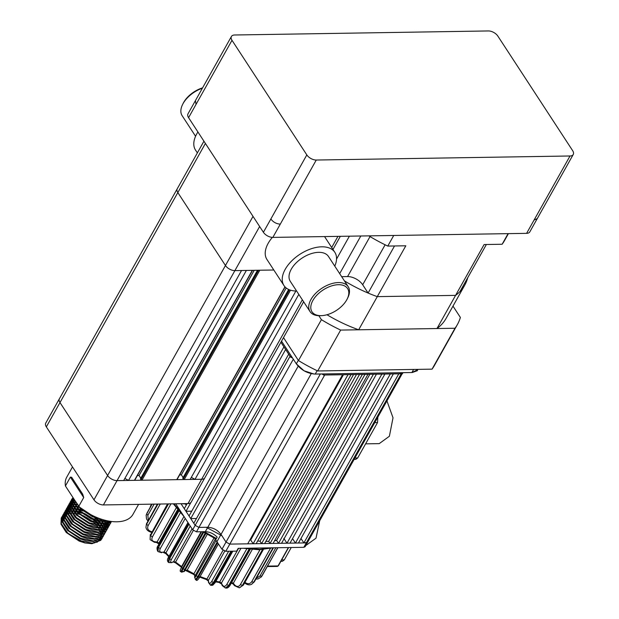 <?xml version="1.0" encoding="UTF-8"?>
<svg xmlns="http://www.w3.org/2000/svg" width="619" height="619" viewBox="0 0 619 619"><rect width="100%" height="100%" fill="white"/><g stroke="black" fill="none" stroke-linecap="round" stroke-linejoin="round"><path stroke-width="0.93" d="M312.881 300.447A21.27 12.202 -33.1 0 1 337.997 284.717A21.27 12.202 -33.1 0 1 347.182 299.023A21.27 12.202 -33.1 0 1 346.71 299.906A21.27 12.202 -33.1 0 1 321.748 315.628A21.27 12.202 -33.1 0 1 312.881 300.447M347.182 299.023L347.739 297.901A22.787 13.069 146.9 0 0 348.195 286.674A22.787 13.069 146.9 0 0 330.298 284.09A22.787 13.069 146.9 0 0 310.993 299.418A22.787 13.069 146.9 0 0 310.034 311.589A22.787 13.069 146.9 0 0 320.495 315.69L321.748 315.628M310.034 311.589L290.311 281.374A22.787 13.069 -33.1 0 1 291.263 269.203A22.787 13.069 -33.1 0 1 310.568 253.867A22.787 13.069 -33.1 0 1 328.465 256.459L348.195 286.674M296.609 291.023A30.385 17.425 -33.1 0 1 283.951 285.521A30.385 17.425 -33.1 0 1 285.22 269.304A30.385 17.425 -33.1 0 1 310.962 248.853A30.385 17.425 -33.1 0 1 334.825 252.304A30.385 17.425 -33.1 0 1 334.771 266.108M272.36 237.387A30.385 17.425 146.9 0 0 268.213 243.252A30.385 17.425 146.9 0 0 266.944 259.477L283.951 285.521M202.39 88.208A22.787 13.069 146.9 0 0 183.1 103.535A22.787 13.069 146.9 0 0 182.605 104.479L183.162 103.35A21.27 12.202 -33.1 0 1 183.626 102.475A21.27 12.202 -33.1 0 1 202.583 87.859M182.605 104.479A22.787 13.069 146.9 0 0 182.148 115.699L195.573 136.265M197.368 152.908L195.511 150.069A30.385 17.425 -33.1 0 1 196.788 133.851A30.385 17.425 -33.1 0 1 197.918 131.979M92.27 521.268L86.915 517.654L80.841 514.853M79.232 514.319L75.727 513.445M74.798 513.283L72.392 513.019M71.696 512.996L69.823 513.035M62.132 516.679L61.227 518.064L60.971 524.169L66.248 532.479L79.217 541.099L85.082 542.979L91.945 543.691L100.773 540.317L102.282 537.787M101.516 529.732L100.758 528.216M100.448 527.682L99.319 525.957M98.862 525.33L97.129 523.272M96.394 522.49L93.167 519.596M91.241 518.149L83.983 514.08M81.77 513.197L77.685 511.998M76.663 511.781L74.071 511.418M73.321 511.364L71.34 511.34M62.233 516.401L61.707 517.198L61.281 523.62L67.711 533.06L79.526 540.549L92.254 543.142L101.083 539.768L102.483 537.54M102.592 537.238L102.862 536.294M102.878 532.487L102.746 531.876M102.638 531.45L102.212 530.119M106.623 526.901L102.003 529.663L101.346 528.185M101.067 527.659L100.046 525.995M99.628 525.399L98.088 523.442M97.438 522.722L94.8 520.146M93.477 519.047L82.079 512.648M80.47 512.106L76.973 511.232M76.036 511.07L73.63 510.814M72.934 510.783L71.061 510.822M63.471 514.196L62.635 515.542L62.217 521.964L67.486 530.266L80.455 538.886L86.32 540.766L93.183 541.486L102.011 538.104L103.52 535.582M102.754 527.52L101.996 526.003M101.694 525.469L100.564 523.744M100.1 523.125L98.375 521.059M97.632 520.285L94.583 517.523M92.479 515.937L85.221 511.867M83.008 510.985L78.93 509.785M77.901 509.576L75.309 509.213M74.566 509.151L72.585 509.135M62.945 514.993L62.527 521.407L68.957 530.847L80.764 538.337L93.492 540.929L102.321 537.555L103.721 535.327M103.837 535.025L104.1 534.089M104.209 530.878L103.992 529.663M103.884 529.237L103.45 527.914M103.272 527.442L102.592 525.972M102.313 525.454L101.284 523.79M100.874 523.194L99.326 521.237M98.684 520.509L96.123 518.01M94.722 516.834L93.902 516.2M84.78 510.992L83.317 510.435M81.716 509.894L78.211 509.019M77.274 508.857L74.876 508.601M74.172 508.57L72.299 508.609M64.709 511.983L63.873 513.329L63.455 519.751L68.724 528.053L81.693 536.681L87.558 538.553L94.421 539.273L103.249 535.899L104.766 533.369M104 525.307L103.241 523.79M102.932 523.256L101.802 521.531M101.346 520.912L99.613 518.854M79.139 507.363L76.547 507M75.804 506.946L73.823 506.922M64.183 512.78L63.765 519.202L70.195 528.634L82.002 536.124L94.73 538.716L103.559 535.342L104.959 533.114M105.075 532.82L105.338 531.876M105.454 528.665L105.23 527.45M105.122 527.032L104.696 525.701M109.106 522.475L104.479 525.237L103.83 523.759M103.551 523.241L102.53 521.577M102.112 520.981L100.572 519.024M78.52 506.651L76.114 506.388M75.417 506.365L73.537 506.404M65.954 509.77L65.119 511.124L64.693 517.538L69.97 525.848L82.938 534.468L88.803 536.348L95.666 537.06L104.495 533.686L106.004 531.156M105.238 523.101L104.479 521.585M104.17 521.043L103.381 519.798M77.042 504.733L75.061 504.709M65.428 510.567L65.003 516.989L71.433 526.429L83.248 533.918L95.976 536.511L104.804 533.129L106.197 530.909M106.313 530.607L106.584 529.663M106.692 526.46L106.468 525.245M106.36 524.819L105.934 523.488M109.408 521.183L105.725 523.032L105.068 521.554M104.789 521.028L104.201 520.03M76.655 504.152L74.783 504.191M67.192 507.565L66.357 508.911L65.939 515.333L71.208 523.635L84.176 532.255L90.041 534.135L96.904 534.855L105.733 531.473L107.242 528.951M107.35 528.641L107.574 527.682M107.629 527.349L107.706 526.297M107.706 525.933L107.621 524.796M107.567 524.401L107.296 523.163M107.172 522.73L106.685 521.368M66.666 508.361L66.248 514.776L72.678 524.216L84.486 531.706L97.214 534.298L106.042 530.924L107.443 528.696M107.551 528.394L107.822 527.458M107.93 524.247L107.714 523.032M107.605 522.606L107.172 521.275M68.43 505.352L67.595 506.698L67.177 513.12L72.446 521.422L85.414 530.05L91.279 531.922L98.142 532.642L106.971 529.268L108.108 527.62M67.904 506.149L67.486 512.571L73.916 522.003L85.724 529.493L98.452 532.085L107.28 528.711L108.681 526.483M108.797 526.189L109.06 525.245M109.176 522.034L109.014 521.121M69.676 503.139L68.841 504.493L68.415 510.907L73.692 519.217L86.66 527.837L92.525 529.717L99.38 530.429L108.217 527.055L109.346 525.407M69.15 503.936L68.724 510.358L75.154 519.798L86.97 527.287L99.698 529.879L108.526 526.498L109.919 524.278M110.035 523.976L110.306 523.032M110.368 522.707L110.484 521.685M70.914 500.933L70.079 502.28L69.661 508.702L74.93 517.004L87.898 525.624L93.763 527.504L100.626 528.216L109.455 524.842L110.963 522.32M111.064 522.01L111.219 521.453M70.388 501.723L69.97 508.145L76.4 517.585L88.208 525.074L100.936 527.667L109.764 524.293L111.165 522.065M72.152 498.721L71.317 500.067L70.899 506.489L76.168 514.791L89.136 523.419L95.001 525.291L101.864 526.011L110.693 522.629L111.552 521.492M71.626 499.518L71.208 505.932L77.638 515.372L89.445 522.862L102.174 525.454L111.49 521.484M110.461 521.353L103.412 523.248L90.691 520.649L78.876 513.166L72.446 503.727L72.849 497.343L72.137 504.276L77.414 512.586L90.382 521.206L96.247 523.086L103.102 523.798L110.863 521.407M73.065 497.676L73.375 502.071L79.812 511.503L91.62 518.993L97.485 520.873L104.348 521.585L108.371 520.997M73.266 497.978L73.692 501.514L80.122 510.954L91.929 518.443L104.657 521.036L107.242 520.772M62.349 516.432L63.076 515.735M63.355 515.519L64.252 514.915M64.585 514.729L65.668 514.234M66.063 514.08L67.363 513.7M67.835 513.6L69.398 513.36M69.97 513.313L71.069 513.267M69.258 513.081L67.726 513.313M67.27 513.414L66.001 513.793M65.614 513.94L64.562 514.443M64.244 514.629L63.386 515.232M63.123 515.449L62.434 516.153M70.752 511.371L69.142 511.565M68.663 511.658L67.332 511.998M66.929 512.137L65.831 512.609M65.498 512.787L64.585 513.368M64.314 513.577L63.579 514.257M63.362 514.497L62.798 515.271M70.496 510.868L68.972 511.101M68.508 511.209L67.239 511.588M66.86 511.735L65.807 512.23M65.49 512.416L64.624 513.019M64.368 513.244L63.672 513.94M71.99 509.166L70.388 509.352M69.901 509.445L68.577 509.793M68.175 509.924L67.069 510.396M66.736 510.574L65.831 511.155M65.552 511.364L64.825 512.045M64.608 512.284L64.036 513.058M71.742 508.663L70.21 508.895M69.746 508.996L68.485 509.375M68.098 509.522L67.045 510.017M66.728 510.203L65.862 510.814M65.606 511.031L64.918 511.735M73.228 506.953L71.626 507.147M71.139 507.232L69.815 507.58M69.413 507.719L68.307 508.184M67.974 508.361L67.069 508.942M66.798 509.151L66.063 509.832M65.846 510.079L65.281 510.845M72.98 506.45L71.448 506.682M70.992 506.783L69.723 507.162M69.336 507.309L68.283 507.812M67.966 507.998L67.107 508.601M66.844 508.818L66.156 509.522M74.473 504.74L72.864 504.934M72.384 505.027L71.053 505.367M70.651 505.506L69.552 505.978M69.22 506.156L68.307 506.737M68.036 506.946L67.301 507.626M67.084 507.866L66.519 508.64M74.218 504.237L72.694 504.47M72.23 504.578L70.961 504.957M70.581 505.104L69.529 505.599M69.212 505.785L68.345 506.388M68.09 506.613L67.394 507.309M75.711 502.535L74.11 502.721M73.622 502.814L72.299 503.162M71.897 503.293L70.79 503.765M70.458 503.943L69.545 504.524M69.274 504.733L68.539 505.414M68.33 505.653L67.757 506.427M75.464 502.032L73.932 502.264M73.468 502.365L72.206 502.744M71.819 502.891L70.767 503.386M70.45 503.572L69.583 504.183M69.328 504.4L68.639 505.104M74.86 500.601L73.537 500.949M73.135 501.088L72.028 501.552M71.696 501.73L70.79 502.311M70.52 502.52L69.785 503.201M69.568 503.44L69.003 504.214M74.682 500.16L73.444 500.531M73.057 500.678L72.005 501.181M71.688 501.367L70.829 501.97M70.566 502.187L69.877 502.891M73.955 499.038L73.274 499.347M72.941 499.518L72.028 500.098M71.758 500.314L71.023 500.988M70.806 501.235L70.241 502.009M73.738 498.713L73.251 498.968M72.926 499.154L72.067 499.757M71.812 499.974L71.115 500.678M72.996 498.102L72.261 498.782M72.044 499.022L71.479 499.796M73.05 497.769L72.361 498.473M74.737 500.237L81.05 509.298L92.858 516.788L101.176 519.117M80.168 507.58L93.167 516.231L97.129 517.616M138.579 504.377L133 514.319A37.976 20.938 -150.7 0 1 116.883 521.786A37.976 20.938 -150.7 0 1 78.752 506.388L83.712 497.544L70.38 477.125L71.672 477.28L82.683 494.148L83.712 497.544M204.935 477.636A7.598 4.186 29.3 0 1 204.858 477.775A7.598 4.186 -150.7 0 1 201.632 479.268A7.598 4.186 29.3 0 0 204.858 477.775L191.217 502.094A7.598 4.186 -150.7 0 1 187.99 503.587L103.404 504.934A7.598 4.186 -150.7 0 1 93.964 499.819L107.605 475.508A7.598 4.186 29.3 0 0 107.629 475.539A7.598 4.186 -150.7 0 1 107.605 475.5L59.989 402.567A7.598 4.186 -150.7 0 1 59.966 402.536A7.598 4.186 29.3 0 0 59.981 402.559A7.598 4.186 -150.7 0 1 59.409 398.752L177.243 188.772M187.99 503.587L201.639 479.268L117.053 480.623A7.598 4.186 29.3 0 1 107.629 475.539A7.598 4.186 -150.7 0 0 117.045 480.615L123.692 480.506L241.534 270.511L234.895 270.619A7.598 4.186 -150.7 0 1 225.448 265.505L107.605 475.5L59.981 402.559L46.34 426.878A7.598 4.186 -150.7 0 1 45.76 423.063L59.401 398.744A7.598 4.186 29.3 0 0 59.966 402.536M302.343 299.805L201.632 479.268L194.993 479.369L298.807 294.389M194.993 479.369L191.31 477.381M288.655 289.475L182.744 478.201L183.286 479.036A0.758 0.418 -150.7 0 0 184.238 479.547L190.149 479.446L295.897 291.015M183.116 477.543L181.352 474.85L286.218 287.99M181.352 474.85L179.665 474.881M177.026 479.16A0.758 0.418 -150.7 0 1 176.74 479.663L141.944 480.22A0.758 0.418 -150.7 0 1 141 479.71L140.451 478.874L257.519 270.263M117.045 480.615L234.895 270.619L273.815 270L259.787 270.224L141.944 480.22M140.823 478.224L139.058 475.524L254.223 270.31M139.058 475.524L137.372 475.554M134.733 479.833A0.758 0.418 -150.7 0 1 134.447 480.336L128.535 480.429L246.377 270.433L252.297 270.341L134.447 480.336M128.535 480.429L124.852 478.441M259.64 226.523L234.895 270.619A7.598 4.186 -150.7 0 1 225.448 265.505L177.831 192.571A7.598 4.186 -150.7 0 1 177.251 188.756A7.598 4.186 -150.7 0 0 177.831 192.571L225.448 265.505L253.016 216.379M93.964 499.819L46.34 426.878M70.38 477.125L65.421 485.969A37.976 20.938 -150.7 0 1 66.759 477.148L72.493 466.935M65.421 485.969L78.752 506.388M66.248 532.479L84.764 542.902M96.812 542.391L100.201 539.606M100.533 539.041L101.075 537.609M101.176 537.176L101.315 535.899M101.292 534.948L101.199 534.182M101.121 533.74L100.765 532.371M100.603 531.891L99.976 530.398M99.713 529.879L98.738 528.208M98.336 527.605L96.827 525.655M96.193 524.927L93.577 522.366M94.56 542.925L99.179 540.163M99.667 539.52L100.464 537.926M100.796 536.596L100.858 536.085M100.897 535.195L100.843 534.282M100.781 533.826L100.479 532.417M100.332 531.93L99.752 530.413M99.504 529.879L98.576 528.193M98.197 527.597L96.757 525.639M96.146 524.92L93.67 522.39M92.448 521.33L84.006 516.045L80.671 514.722M79.155 514.25L75.773 513.491M74.868 513.36L72.516 513.197M71.835 513.205L69.986 513.352M69.436 513.437L67.92 513.809M67.456 513.963L66.434 514.404M65.784 514.768L65.204 515.163M63.084 518.01L63.037 522.854M67.757 530.537L80.153 538.863L85.948 540.681M95.798 540.712L100.417 537.95M102.042 534.383L102.104 533.872M102.135 532.982L102.081 532.077M102.019 531.62L101.717 530.212M101.57 529.725L100.99 528.2M100.742 527.674L99.821 525.988M99.435 525.384L97.995 523.426M97.392 522.707L94.908 520.184M93.686 519.117L85.244 513.84L81.917 512.517M80.393 512.037L77.011 511.279M76.106 511.155L73.762 510.992M73.073 510.992L71.231 511.139M70.674 511.224L69.158 511.596M68.694 511.751L67.417 512.331M67.022 512.555L65.924 513.399M65.583 513.739L64.616 515.124M64.322 515.805L64.283 520.649M68.995 528.332L81.391 536.65L87.186 538.468M97.036 538.499L101.663 535.737M103.28 532.17L103.342 531.659M103.373 531.218L103.319 529.864M103.265 529.407L102.955 527.999M102.816 527.512L102.236 525.995M101.988 525.461L101.059 523.775M100.673 523.179L99.233 521.221M98.63 520.502L96.224 518.041M94.924 516.904L94.25 516.362M84.439 510.768L83.155 510.304M81.631 509.824L78.257 509.066M77.344 508.942L75 508.779M74.311 508.787L72.469 508.926M71.912 509.019L70.396 509.383M69.939 509.545L68.655 510.118M68.268 510.35L67.169 511.186M66.829 511.526L65.862 512.911M65.568 513.592L65.521 518.436M70.233 526.119L82.629 534.445L88.432 536.263M98.282 536.294L102.901 533.532M104.34 530.823L104.58 529.454M104.611 529.005L104.565 527.651M104.503 527.195L104.201 525.786M104.054 525.299L103.474 523.782M103.226 523.248L102.297 521.562M101.918 520.966L100.479 519.008M78.59 506.729L76.238 506.566M75.557 506.574L73.707 506.721M73.158 506.806L71.642 507.178M71.177 507.332L69.901 507.905M69.506 508.137L68.407 508.973M68.067 509.321L67.1 510.698M66.806 511.379L66.759 516.223M71.479 523.906L83.875 532.232L89.67 534.05M99.52 534.081L104.139 531.319M105.578 528.611L105.826 527.241M105.849 526.792L105.803 525.446M105.741 524.989L105.439 523.573M105.292 523.094L104.712 521.569M104.464 521.043L103.891 519.945M76.795 504.361L74.953 504.508M74.396 504.593L72.88 504.965M72.415 505.119L71.139 505.7M70.744 505.924L69.645 506.76M69.305 507.108L68.338 508.493M68.044 509.174L68.005 514.018M72.717 521.701L85.113 530.019L90.908 531.837M100.758 531.868L105.385 529.106M105.872 528.471L106.669 526.877M106.816 526.398L107.064 525.028M107.095 524.579L107.041 523.233M106.986 522.776L106.677 521.368M75.634 502.388L74.118 502.752M73.661 502.907L72.377 503.487M71.99 503.719L70.891 504.555M70.543 504.895L69.583 506.28M69.289 506.961L69.243 511.805M73.955 519.488L86.35 527.814L92.154 529.624M107.11 526.258L107.907 524.664M108.062 524.192L108.302 522.823M108.333 522.374L108.286 521.02M74.899 500.701L73.622 501.274M73.228 501.506L72.129 502.342M71.789 502.69L70.821 504.067M70.527 504.748L70.481 509.592M74.93 517.004L76.563 518.629L87.596 525.601L93.392 527.419M103.241 527.45L107.861 524.688M108.348 524.045L109.153 522.451M109.3 521.979L109.47 521.198M74.226 499.456L73.367 500.129M73.027 500.477L72.059 501.862M71.765 502.535L71.727 507.379M76.439 515.062L88.834 523.388L94.63 525.206M109.594 521.84L109.934 521.268M73.808 498.821L73.305 499.649M73.011 500.33L72.965 505.174M77.677 512.857L90.072 521.183L95.875 522.993M73.978 499.084L74.203 502.961M78.915 510.644L91.31 518.97L97.113 520.788M80.16 508.431L92.556 516.757L98.351 518.575M231.413 36.49A7.598 4.186 29.3 0 0 231.993 40.305L306.823 154.92A7.598 4.186 29.3 0 0 316.263 160.035L570.022 155.988A7.598 4.186 29.3 0 0 573.24 154.495A7.598 4.186 29.3 0 0 572.66 150.68L497.831 36.064A7.598 4.186 29.3 0 0 488.391 30.95L234.632 34.997A7.598 4.186 29.3 0 0 231.413 36.49L195.434 100.595L196.022 104.41L188.578 117.672L263.408 232.287L270.843 219.025C273.273 222.182 276.422 223.885 280.291 224.14L272.847 237.402L526.607 233.348L534.05 220.085L537.269 218.592L529.825 231.862A7.598 4.186 -150.7 0 1 526.607 233.348M272.847 237.402A7.598 4.186 -150.7 0 1 263.408 232.287M188.578 117.672A7.598 4.186 -150.7 0 1 187.99 113.857L195.434 100.595M452.984 306.119L460.381 317.446A113.122 62.364 -150.7 0 1 457.356 324.611L434.406 365.504A113.122 62.364 -150.7 0 1 432.054 369.148L455.004 328.248L340.643 330.074A113.122 62.364 -150.7 0 1 321.416 319.667L318.831 315.705M432.054 369.148L317.694 370.967L340.643 330.074M457.356 324.611A113.122 62.364 -150.7 0 1 455.004 328.248M317.694 370.967A113.122 62.364 -150.7 0 1 298.466 360.56L283.502 337.634M298.466 360.56L321.416 319.667M467.732 277.707A100.263 55.269 -150.7 0 1 464.745 285.158L446.137 318.313A100.263 55.269 -150.7 0 1 436.975 328.542L358.672 329.788L377.281 296.633A100.263 55.269 -150.7 0 1 344.396 280.856M368.878 235.87A113.122 62.364 -150.7 0 0 387.78 246.076L405.809 245.789L377.281 296.633L455.576 295.379A100.263 55.269 -150.7 0 0 464.745 285.158M358.672 329.788A100.263 55.269 -150.7 0 1 326.994 314.746M436.975 328.542L455.576 295.379A100.263 55.269 -150.7 0 0 459.94 291.588L486.364 244.505M394.527 245.967L368.104 293.05L362.688 284.755A12.156 6.701 29.3 0 0 347.576 276.577L341.665 276.67M508.408 233.642L504.493 240.613A113.122 62.364 -150.7 0 1 502.141 244.25L484.112 244.544L455.576 295.379L377.281 296.633A100.263 55.269 -150.7 0 1 368.104 293.05M360.815 235.994L339.684 273.644M349.395 236.179L336.543 259.082M502.141 244.25L508.091 233.649M387.78 246.076L393.73 235.468M412.293 372.514L417.469 370.665M281.529 341.146L296.346 363.84C301.198 370.154 307.488 373.567 315.233 374.069L317.121 370.696L315.233 374.069L411.906 372.522L413.631 369.442L411.906 372.522L418.444 369.365M314.63 374.062L324.108 373.922L323.482 375.029L324.696 375.013L402.412 373.768L403.031 372.669L411.906 372.522M314.019 374.038L304.045 370.789L296.346 363.84L298.319 360.328L296.346 363.84L291.356 356.188L290.737 357.295L292.06 357.271M280.871 342.191L290.737 357.295M320.34 373.984L226.02 542.066L221.029 534.421C217.633 529.996 213.222 527.612 207.806 527.264C213.207 527.643 217.617 530.026 221.029 534.421L226.02 542.066L229.796 544.109L247.701 543.83L229.796 544.109L247.701 543.83L229.796 544.109L226.02 542.066L229.796 544.109L226.02 542.066L221.029 534.421C217.617 530.026 213.207 527.643 207.806 527.264L198.939 527.403L207.806 527.264C213.222 527.612 217.633 529.996 221.029 534.421L226.02 542.066L221.989 549.254L215.621 539.876L217.176 537.114C213.64 533.655 209.694 531.845 205.322 531.682L196.455 531.822L192.679 529.779L195.155 525.353L198.939 527.403L207.806 527.256L198.931 527.403L195.155 525.353L193.793 523.272L195.155 525.353L198.931 527.403L195.155 525.353L193.793 523.272L195.155 525.353L290.056 356.25L288.694 354.169L290.056 356.25L288.694 354.169L193.793 523.272L189.035 515.975L190.737 518.583L285.63 349.48L283.928 346.88L285.63 349.48L283.928 346.88L189.035 515.975L190.737 518.583L196.478 518.49M322.778 373.946L323.482 375.029M300.996 538.491L303.89 542.933L307.597 542.298L305.121 546.716L303.828 547.312L238.191 548.357L236.636 551.127L225.765 551.297L324.696 375.013L342.601 374.727L324.696 375.013L342.601 374.727L247.701 543.83L256.158 543.691L351.058 374.588L348.033 374.642L351.058 374.588L348.033 374.642L253.14 543.737L256.158 543.691L253.14 543.737L250.68 539.977L343.421 374.712M253.14 543.737L264.623 543.559L261.597 543.606L264.623 543.559L359.515 374.456L356.498 374.503L359.515 374.456L356.498 374.503L261.597 543.606L260.034 541.207L257.674 540.998M261.597 543.606L270.054 543.467L364.955 374.371L367.972 374.317L364.955 374.371L367.972 374.317L273.08 543.42L270.054 543.467L268.677 541.354L265.814 541.424M373.412 374.232L376.429 374.186L373.412 374.232L278.519 543.335L281.537 543.289L376.429 374.186L373.412 374.232M381.869 374.1L384.894 374.054L381.869 374.1L286.976 543.203L289.994 543.149L384.894 374.054L381.869 374.1M390.326 373.961L393.351 373.915L390.326 373.961L295.433 543.064L298.451 543.018L393.351 373.915L390.326 373.961M292.532 538.623L295.433 543.064L306.304 542.894L303.89 542.933L398.783 373.83L402.226 373.489M362.363 374.41L268.677 541.354M291.054 357.287L292.594 358.092M321.865 373.961L323.304 374.75M181.382 503.696L185.22 503.928L186.304 505.073M187.124 503.603L184.276 508.686L185.971 511.286L191.72 511.193M249.944 539.838L250.68 539.977M270.054 543.467L281.537 543.289L278.519 543.335L276.616 540.433L369.853 374.294M274.557 540.789L276.616 540.433M283.827 538.383L286.976 543.203L289.994 543.149L278.519 543.335M402.489 373.195L307.597 542.298L306.304 542.894L307.434 540.882M353.557 374.549L260.034 541.207M190.737 518.583L184.276 508.686L185.971 511.286L190.876 502.558M295.433 543.064L286.976 543.203M192.679 529.779L175.703 503.781M181.212 503.998L185.971 511.286M307.597 542.298L303.89 542.933M221.989 549.254L225.765 551.297M154.139 504.129L147.848 515.325L148.336 520.254M160.251 504.028L148.134 525.608C146.958 528.386 147.964 530.367 151.16 531.559L151.903 531.76M170.945 503.858L152.398 536.913C151.191 539.629 152.081 541.254 155.06 541.803L157.079 541.989L176.229 507.859M180.353 512.795L160.336 548.465C159.091 551.119 159.748 552.38 162.294 552.272L164.035 552.024L183.936 516.563M190.211 526.003L171.424 559.483C170.117 562.075 170.434 562.988 172.361 562.238L173.707 561.588L192.076 528.858M205.144 533.121L184.888 569.217C183.51 571.747 183.41 572.351 184.586 571.035L205.895 533.578M216.077 540.379L196.393 575.446C194.954 577.898 194.381 578.254 194.699 576.513L215.443 538.785M228.659 551.25L211.775 581.334C210.236 583.756 209.191 583.934 208.634 581.875L208.371 580.359L224.759 551.158M246.757 548.883L226.794 584.452C225.161 586.858 223.645 586.951 222.244 584.731L221.432 583.106L240.953 548.318M259.972 549.742L240.42 584.576C238.71 586.982 236.775 587.083 234.609 584.878L233.309 583.26L252.243 549.525M270.402 548.434L251.732 581.705C249.96 584.127 247.677 584.328 244.892 582.309L245.124 582.997M275.826 547.761L259.957 576.034L256.351 578.247M221.857 535.698L206.235 527.287M386.937 400.919L393.019 417.786L389.39 436.24L379.223 443.63L365.597 443.846M354.107 459.414L355.716 459.383L357.681 457.952L377.528 422.584L377.838 417.129M319.706 520.718L316.015 538.182L305.755 545.571M280.871 561.348L282.341 561.325L284.307 559.893L291.255 547.513M184.238 479.547L290.497 290.179M183.286 479.036L289.468 289.824M176.74 479.663L284.957 286.821M141 479.71L258.541 270.24M59.989 402.567L205.4 143.446M117.053 480.623L103.404 504.934M331.691 247.507L337.943 236.357M231.993 40.305L196.022 104.41M306.823 154.92L270.843 219.025M316.263 160.035L280.291 224.14M570.022 155.988L534.05 220.085M385.119 244.791L362.688 284.755M370.03 236.566L347.576 276.577M306.304 542.894L401.205 373.791M216.99 541.602L311.256 373.636M298.196 366.185L205.322 531.682M196.455 531.822L293.321 359.206M306.312 542.894L303.828 547.312M277.753 547.73L261.775 576.196L259.957 576.034M273.01 547.807L253.682 582.247L251.732 581.705M262.471 549.61L242.362 585.458L240.42 584.576M271.555 547.83L259.748 549.285L246.308 548.233M216.402 538.491L204.146 531.698M182.59 514.327L173.931 503.812M159.184 543.652L158.851 543.072L177.63 509.615M169.08 556.202L165.923 552.837L185.251 518.397M201.136 531.752L181.599 566.563L175.587 562.067L193.298 530.498M201.585 531.744L181.7 567.174L182.435 568.644L203.21 531.613M213.965 538.043L193.909 573.782L187.186 570.138L207.249 534.383M218.445 543.822L199.782 577.117C197.84 580.127 196.618 581.071 196.115 579.941L195.434 579.632L197.577 576.9L196.393 575.446M223.026 550.314L206.908 579.028L199.922 576.49M238.57 548.357L219.706 581.961L215.907 581.334M267.54 566.106L278.055 565.936L288.369 547.56M150.874 506.102L150.781 505.375L150.069 507.541M151.988 504.16L146.904 513.221M146.192 515.031L151.965 504.16M147.848 515.325L146.672 513.871L152.127 504.16M157.566 504.075L146.51 523.775L157.412 504.075M145.96 527.202L146.564 523.411M150.378 531.69L151.16 531.559M148.134 525.608L146.595 524.262L157.93 504.067M167.919 503.905L150.332 535.242L167.525 503.912M150.115 539.474L150.293 534.615M153.922 541.873L155.06 541.803M158.921 544.116L158.851 543.072L157.079 541.989L155.942 542.058M152.398 536.913L150.595 535.76L168.476 503.897M178.759 510.048L158.255 545.888M157.613 551.072L157.977 547.08L158.394 547.591L158.031 551.591L157.613 551.072C156.8 548.875 156.847 547.242 157.768 546.182L178.017 510.087M166.356 553.726L165.923 552.837L164.035 552.024L162.294 552.272M160.336 548.465L158.394 547.591L179.177 510.567M188.563 523.481L168.925 558.47L168.693 557.1M168.206 562.098L168.925 558.47L169.474 558.949L168.747 562.578L168.206 562.098C167.13 560.853 167.215 559.251 168.461 557.309L187.959 522.552M175.757 562.702L175.587 562.067L173.707 561.588L172.361 562.238M171.424 559.483L169.474 558.949L189.004 524.146M201.577 531.744L181.7 567.174M182.056 570.919C180.609 572.529 180.733 571.77 182.435 568.644L183.069 569.047C181.375 572.173 181.251 572.931 182.69 571.329M187.031 570.54L187.186 570.138L185.189 570.316M184.888 569.217L183.069 569.047L203.852 532.023M193.569 574.084L193.909 573.782L195.008 575.198L194.59 576.784L195.434 579.632M217.199 541.927L197.577 576.9L198.258 577.21L196.115 579.941M199.829 576.993L198.258 577.21L217.664 542.631M206.212 579.191L206.908 579.028L208.371 580.359L208.51 582.518L210.46 585.156L213.315 582.688L211.775 581.334M230.98 551.212L213.315 582.688L214.004 582.881L211.149 585.35L210.46 585.156M208.634 581.875L208.51 582.518M231.785 551.204L214.004 582.881L215.164 582.649L212.774 585.203L211.149 585.35M218.654 582.046L219.706 581.961L221.432 583.106L222.175 585.528L225.324 587.988L228.597 585.605L226.794 584.452M249.372 548.581L228.597 585.605L229.239 585.667L225.324 587.988M222.244 584.731L222.175 585.528M230.005 584.746L250.014 548.635M231.436 582.378L233.309 583.26L233.796 584.212M234.609 584.878L235.096 585.829M230.786 582.858L233.231 584.057L234.539 585.675L239.251 587.826L242.919 585.373L239.53 587.771M239.251 587.826L243.406 585.087L263.005 549.571M244.621 582.928L244.745 583.036C247.205 584.909 249.472 585.326 251.546 584.297L253.682 582.247L251.763 584.189M254.401 581.512L273.319 547.8M255.864 579.113L257.937 578.974L261.226 577.001L262.054 575.871L261.357 576.838M262.139 575.724L277.846 547.73L261.226 577.001M278.326 565.402L278.055 565.936L278.326 565.402L278.055 565.936L276.755 565.998M288.609 547.552L278.38 565.789L277.405 566.416L267.276 566.571M377.528 422.584L374.75 422.63M357.681 457.952L354.904 457.998M284.307 559.893L281.66 559.94M334.825 252.304L324.557 236.574M101.756 538.948L102.065 538.398M103.002 536.735L103.311 536.186M104.24 534.53L104.549 533.973M105.478 532.317L105.787 531.767M106.723 530.104L107.033 529.554M107.961 527.899L108.271 527.342M109.199 525.686L109.509 525.136M110.437 523.473L110.755 522.923M61.405 517.739L61.707 517.198M204.858 477.775L303.627 301.77M177.065 479.516L285.104 286.984M134.772 480.189L252.537 270.341M68.005 530.8L67.486 530.266M85.592 540.604L86.32 540.766M69.251 528.595L68.724 528.053M86.83 538.391L87.558 538.553M70.489 526.382L69.97 525.848M88.068 536.178L88.803 536.348M71.727 524.169L71.208 523.635M89.314 533.973L90.041 534.135M72.972 521.964L72.446 521.422M90.552 531.76L91.279 531.922M74.21 519.751L73.692 519.217M91.79 529.547L92.525 529.717M93.036 527.342L93.763 527.504M76.694 515.333L76.168 514.791M94.274 525.129L95.001 525.291M77.932 513.12L77.414 512.586M95.512 522.916L96.247 523.086M79.17 510.907L78.652 510.373M96.757 520.711L97.485 520.873M80.416 508.702L79.89 508.16M97.995 518.498L98.723 518.66M84.455 542.84L85.082 542.979M98.073 519.867L97.554 519.333M79.271 509.244L79.998 509.406M96.835 522.08L96.316 521.538M78.025 511.449L78.76 511.619M76.787 513.662L77.514 513.824M95.488 524.177L95.071 523.751M203.937 141.202L177.251 188.756M340.349 236.319L332.976 249.472M573.24 154.495L537.269 218.592M272.755 547.807L259.09 549.757L243.252 548.279M216.07 539.087L202.908 531.721M184.276 516.904L173.32 503.82M147.91 521.012L146.51 518.954L146.146 515.24M145.991 527.45C146.378 529.624 147.91 531.156 150.595 532.046L151.585 532.325M150.231 539.737L154.41 542.283L156.429 542.461L158.781 543.884M161.675 552.744L158.031 551.591M168.77 556.76L165.838 553.626L163.408 552.496M171.935 562.648L168.747 562.578M181.576 567.383L175.417 562.772L173.274 561.998M181.653 567.252C179.936 570.053 179.742 571.569 181.065 571.794L181.707 572.204L184.477 571.198L185.329 570.176M194.892 575.6L193.523 574.339L185.197 570.292M199.782 577.117L218.453 543.838M208.247 580.993L206.367 579.531L199.457 577.024M215.164 582.649L232.821 551.181M221.362 583.903L219.064 582.44L215.598 581.875M250.269 549.332L230.044 585.373C228.635 587.439 227.274 588.329 225.966 588.05M243.406 585.087L263.354 549.54M273.436 547.8L254.339 581.829L251.546 584.297"/></g></svg>
